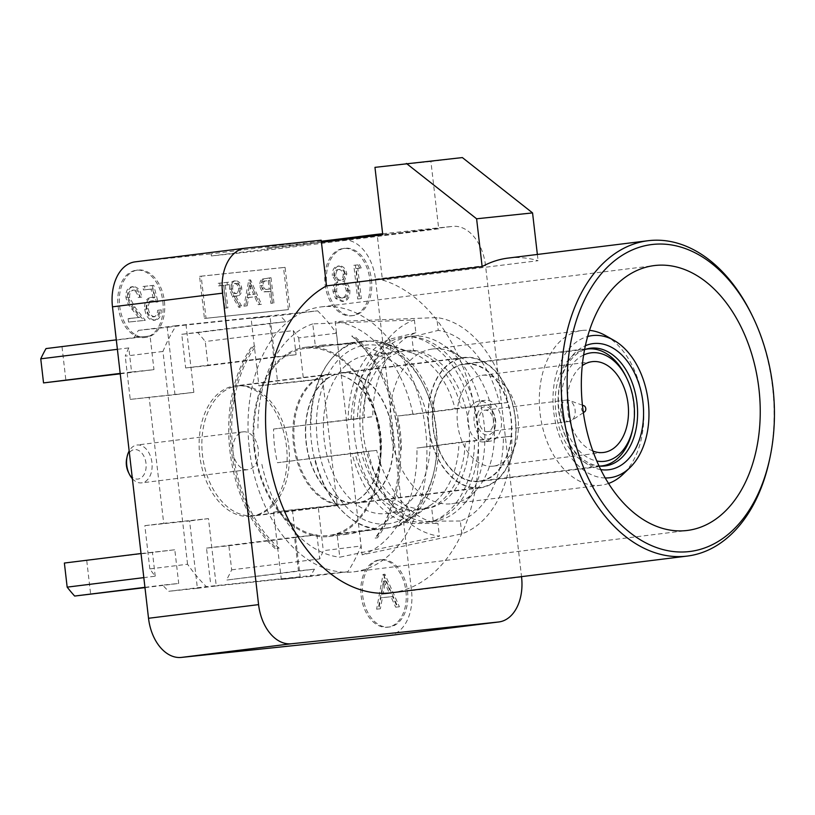 <?xml version="1.0" encoding="UTF-8"?>
<svg xmlns="http://www.w3.org/2000/svg" width="815" height="815" viewBox="0 0 815 815"><rect width="100%" height="100%" fill="white"/><g stroke="black" fill="none" stroke-linecap="round" stroke-linejoin="round"><path stroke-width="0.61" stroke-dasharray="4.08 3.06" d="M345.142 504.22A65.312 43.358 82.9 0 0 345.682 504.159A65.312 43.358 82.9 0 0 358.05 499.677A65.312 43.358 82.9 0 0 380.666 434.008A65.312 43.358 82.9 0 0 342.687 375.847A65.312 43.358 82.9 0 0 330.126 374.462A65.312 43.358 82.9 0 0 329.596 374.523A65.312 43.358 82.9 0 0 294.561 444.277A65.312 43.358 82.9 0 0 345.142 504.22M238.133 385.882A65.312 43.358 -97.1 0 1 288.724 445.815A65.312 43.358 -97.1 0 1 253.679 515.569A65.312 43.358 -97.1 0 1 253.149 515.63A65.312 43.358 -97.1 0 1 202.558 455.697A65.312 43.358 -97.1 0 1 237.603 385.943A65.312 43.358 -97.1 0 1 238.133 385.882M344.378 504.679A65.679 43.602 -97.1 0 1 293.522 444.409A65.679 43.602 -97.1 0 1 328.751 374.268A65.679 43.602 -97.1 0 1 329.291 374.207A65.679 43.602 -97.1 0 1 341.913 375.603A65.679 43.602 -97.1 0 1 380.106 434.079A65.679 43.602 -97.1 0 1 357.357 500.115A65.679 43.602 -97.1 0 1 344.918 504.617A65.679 43.602 -97.1 0 1 344.378 504.679M250.674 516.303A65.679 43.602 -97.1 0 1 199.807 456.033A65.679 43.602 -97.1 0 1 235.036 385.892A65.679 43.602 -97.1 0 1 235.576 385.831A65.679 43.602 -97.1 0 1 286.442 446.1A65.679 43.602 -97.1 0 1 251.214 516.241A65.679 43.602 -97.1 0 1 250.674 516.303M257.377 460.006A19.071 12.653 -97.1 0 1 247.984 469.674A19.071 12.653 -97.1 0 1 235.657 461.035A19.071 12.653 -97.1 0 1 233.905 441.506A19.071 12.653 -97.1 0 1 243.298 431.838A19.071 12.653 -97.1 0 1 255.625 440.477A19.071 12.653 -97.1 0 1 257.377 460.006M132.366 478.7A19.071 12.653 82.9 0 0 141.698 482.867A19.071 12.653 82.9 0 0 151.091 473.189A19.071 12.653 82.9 0 0 149.339 453.66A19.071 12.653 82.9 0 0 137.012 445.021A19.071 12.653 82.9 0 0 129.167 450.99M126.692 458.631A14.833 9.841 -97.1 0 1 127.079 457.134A14.833 9.841 -97.1 0 1 140.139 451.439A14.833 9.841 -97.1 0 1 145.335 471.528A14.833 9.841 -97.1 0 1 128.373 472.18M583.245 411.83A3.179 2.109 -97.1 0 1 581.727 407.276A3.179 2.109 -97.1 0 1 582.521 406.013M574.616 416.017A10.809 7.172 -97.1 0 1 571.498 420.652A10.809 7.172 -97.1 0 1 569.288 421.498A10.809 7.172 -97.1 0 1 562.309 416.597A10.809 7.172 -97.1 0 1 561.311 405.534A10.809 7.172 -97.1 0 1 566.629 400.053A10.809 7.172 -97.1 0 1 568.972 400.328A10.809 7.172 -97.1 0 1 574.616 416.017M492.851 426.153A10.809 7.172 -97.1 0 1 487.533 431.634A10.809 7.172 -97.1 0 1 480.544 426.734A10.809 7.172 -97.1 0 1 479.556 415.67A10.809 7.172 -97.1 0 1 484.874 410.19A10.809 7.172 -97.1 0 1 491.863 415.09A10.809 7.172 -97.1 0 1 492.851 426.153M477.468 414.03A14.191 9.423 82.9 0 0 482.439 433.254A14.191 9.423 82.9 0 0 494.939 427.804A14.191 9.423 82.9 0 0 495.306 426.367A14.191 9.423 82.9 0 0 493.696 413.399A14.191 9.423 82.9 0 0 477.468 414.03M483.845 441.913A20.548 13.641 -97.1 0 1 470.673 432.47A20.548 13.641 -97.1 0 1 468.839 411.524A20.548 13.641 -97.1 0 1 478.955 401.102A20.548 13.641 -97.1 0 1 479.128 401.082A20.548 13.641 -97.1 0 1 492.341 410.617A20.548 13.641 -97.1 0 1 494.664 429.403A20.548 13.641 -97.1 0 1 494.135 431.471A20.548 13.641 -97.1 0 1 484.018 441.893A20.548 13.641 -97.1 0 1 483.845 441.913M406.919 350.491A79.656 52.883 -97.1 0 1 468.615 423.596A79.656 52.883 -97.1 0 1 425.888 508.662A79.656 52.883 -97.1 0 1 425.236 508.743A79.656 52.883 -97.1 0 1 363.541 435.638A79.656 52.883 -97.1 0 1 406.267 350.562A79.656 52.883 -97.1 0 1 406.919 350.491M367.616 355.36A79.656 52.883 -97.1 0 1 429.311 428.466A79.656 52.883 -97.1 0 1 386.575 513.542A79.656 52.883 -97.1 0 1 385.923 513.613A79.656 52.883 -97.1 0 1 324.238 440.507A79.656 52.883 -97.1 0 1 366.964 355.442A79.656 52.883 -97.1 0 1 367.616 355.36M387.115 523.923A90.037 59.77 82.9 0 0 434.527 469.104A90.037 59.77 82.9 0 0 424.32 386.819A90.037 59.77 82.9 0 0 366.424 345.051A90.037 59.77 82.9 0 0 317.32 440.742A90.037 59.77 82.9 0 0 387.115 523.923M362.787 341.23A94.275 62.582 -97.1 0 1 423.413 384.965A94.275 62.582 -97.1 0 1 434.1 471.121A94.275 62.582 -97.1 0 1 385.23 528.436A94.275 62.582 -97.1 0 1 384.466 528.528A94.275 62.582 -97.1 0 1 311.442 442.005A94.275 62.582 -97.1 0 1 362.023 341.322A94.275 62.582 -97.1 0 1 362.787 341.23M306.185 348.26A94.275 62.582 -97.1 0 1 379.199 434.772A94.275 62.582 -97.1 0 1 328.628 535.455A94.275 62.582 -97.1 0 1 327.854 535.547A94.275 62.582 -97.1 0 1 254.84 449.024A94.275 62.582 -97.1 0 1 305.421 348.341A94.275 62.582 -97.1 0 1 306.185 348.26M411.656 336.238A93.216 61.879 -97.1 0 1 443.625 345.244A93.216 61.879 -97.1 0 1 463.409 504.689A93.216 61.879 -97.1 0 1 433.845 521.335A93.216 61.879 -97.1 0 1 433.081 521.427A93.216 61.879 -97.1 0 1 360.882 435.882A93.216 61.879 -97.1 0 1 410.892 336.33A93.216 61.879 -97.1 0 1 411.656 336.238M405.361 337.023A93.216 61.879 -97.1 0 1 477.559 422.567A93.216 61.879 -97.1 0 1 427.549 522.12A93.216 61.879 -97.1 0 1 426.795 522.211A93.216 61.879 -97.1 0 1 354.596 436.657A93.216 61.879 -97.1 0 1 404.607 337.104A93.216 61.879 -97.1 0 1 405.361 337.023M433.213 348.932A77.965 51.752 -97.1 0 1 459.966 356.471A77.965 51.752 -97.1 0 1 476.5 489.815A77.965 51.752 -97.1 0 1 451.775 503.741A77.965 51.752 -97.1 0 1 451.143 503.813A77.965 51.752 -97.1 0 1 390.762 432.266A77.965 51.752 -97.1 0 1 432.582 349.003A77.965 51.752 -97.1 0 1 433.213 348.932M608.53 483.458A77.965 51.752 -97.1 0 1 601.144 485.21A77.965 51.752 -97.1 0 1 600.502 485.292A77.965 51.752 -97.1 0 1 540.131 413.735A77.965 51.752 -97.1 0 1 581.951 330.483A77.965 51.752 -97.1 0 1 582.582 330.401A77.965 51.752 -97.1 0 1 589.53 330.37M605.739 335.688A77.965 51.752 -97.1 0 1 642.913 401.479A77.965 51.752 -97.1 0 1 622.945 474.35M600.747 469.593A63.56 42.197 -97.1 0 1 567.413 440.324A63.56 42.197 -97.1 0 1 560.211 382.245A63.56 42.197 -97.1 0 1 585.384 345.723M584.579 349.655A59.322 39.375 82.9 0 0 559.783 384.262A59.322 39.375 82.9 0 0 566.507 438.47A59.322 39.375 82.9 0 0 599.005 465.976M478.874 481.594A59.322 39.375 -97.1 0 1 432.928 427.152A59.322 39.375 -97.1 0 1 464.754 363.806A59.322 39.375 -97.1 0 1 465.233 363.745A59.322 39.375 -97.1 0 1 511.178 418.187A59.322 39.375 -97.1 0 1 479.352 481.533A59.322 39.375 -97.1 0 1 478.874 481.594M625.798 376.275A58.894 39.1 -97.1 0 1 632.471 430.096M465.284 364.173A58.894 39.1 -97.1 0 1 510.893 418.217A58.894 39.1 -97.1 0 1 479.302 481.115A58.894 39.1 -97.1 0 1 478.823 481.176A58.894 39.1 -97.1 0 1 433.203 427.121A58.894 39.1 -97.1 0 1 464.805 364.224A58.894 39.1 -97.1 0 1 465.284 364.173M493.034 466.17A45.762 30.379 -97.1 0 1 457.592 424.177A45.762 30.379 -97.1 0 1 482.144 375.308A45.762 30.379 -97.1 0 1 482.521 375.267A45.762 30.379 -97.1 0 1 517.953 417.26A45.762 30.379 -97.1 0 1 493.411 466.129A45.762 30.379 -97.1 0 1 493.034 466.17M592.851 451.031A45.762 30.379 -97.1 0 1 567.688 410.801A45.762 30.379 -97.1 0 1 582.256 365.65M490.141 441.129A20.548 13.641 -97.1 0 1 474.218 422.272A20.548 13.641 -97.1 0 1 485.241 400.328A20.548 13.641 -97.1 0 1 485.414 400.308A20.548 13.641 -97.1 0 1 501.327 419.165A20.548 13.641 -97.1 0 1 490.304 441.109A20.548 13.641 -97.1 0 1 490.141 441.129M405.911 591.221A33.894 22.504 -97.1 0 1 387.696 627.204A33.894 22.504 -97.1 0 1 361.147 595.928A33.894 22.504 -97.1 0 1 379.352 559.936A33.894 22.504 -97.1 0 1 405.911 591.221M407.48 591.018A33.894 22.504 -97.1 0 1 389.275 627.01A33.894 22.504 -97.1 0 1 362.716 595.724A33.894 22.504 -97.1 0 1 380.921 559.732A33.894 22.504 -97.1 0 1 407.48 591.018M162.847 301.53A33.894 22.504 -97.1 0 1 144.632 337.522A33.894 22.504 -97.1 0 1 118.083 306.236A33.894 22.504 -97.1 0 1 136.288 270.244A33.894 22.504 -97.1 0 1 162.847 301.53M164.416 301.336A33.894 22.504 -97.1 0 1 146.211 337.329A33.894 22.504 -97.1 0 1 119.652 306.043A33.894 22.504 -97.1 0 1 137.857 270.05A33.894 22.504 -97.1 0 1 164.416 301.336M369.867 279.769A33.894 22.504 -97.1 0 1 351.662 315.762A33.894 22.504 -97.1 0 1 325.103 284.476A33.894 22.504 -97.1 0 1 343.319 248.483A33.894 22.504 -97.1 0 1 369.867 279.769M371.446 279.576A33.894 22.504 -97.1 0 1 353.231 315.568A33.894 22.504 -97.1 0 1 326.683 284.282A33.894 22.504 -97.1 0 1 344.888 248.29A33.894 22.504 -97.1 0 1 371.446 279.576M249.339 448.627A133.466 88.601 82.9 0 0 353.893 571.814A133.466 88.601 82.9 0 0 425.593 430.096A133.466 88.601 82.9 0 0 321.029 306.919A133.466 88.601 82.9 0 0 249.339 448.627M401.357 449.686A95.335 63.285 82.9 0 0 400.41 432.745A95.335 63.285 82.9 0 0 397.465 416.017L413.042 414.377A118.633 78.76 82.9 0 0 335.159 321.548L337.868 345A95.335 63.285 82.9 0 0 325.725 344.755A95.335 63.285 82.9 0 0 315.487 347.353L312.777 323.901L414.387 319.938A110.168 73.136 82.9 0 0 364.274 417.606L273.575 429.047A95.335 63.285 82.9 0 0 274.512 445.988A95.335 63.285 82.9 0 0 277.467 462.716L368.166 451.276A110.168 73.136 82.9 0 0 439.407 536.189L339.763 557.175L337.053 533.733A95.335 63.285 82.9 0 0 349.197 533.978A95.335 63.285 82.9 0 0 359.435 531.38L362.145 554.821L461.789 533.835A110.168 73.136 82.9 0 0 511.912 436.157L416.944 448.046L458.988 442.351A80.502 53.444 82.9 0 1 431.583 504.465L406.237 521.743A95.335 63.285 82.9 0 0 438.725 445.051M431.583 504.465A80.502 53.444 82.9 0 1 425.308 507.979L396.803 526.745A95.335 63.285 82.9 0 0 406.237 521.743M396.803 526.745L359.435 531.38M337.053 533.733L374.421 529.098L402.926 510.333A80.502 53.444 82.9 0 1 355.055 453.272L314.835 458.081A95.335 63.285 82.9 0 0 374.421 529.098M314.835 458.081L277.467 462.716M254.076 448.515A95.335 63.285 82.9 0 0 328.761 536.514A95.335 63.285 82.9 0 0 379.973 435.281A95.335 63.285 82.9 0 0 305.289 347.292A95.335 63.285 82.9 0 0 254.076 448.515M751.562 314.274A158.884 105.481 -97.1 0 1 772.559 387.38A158.884 105.481 -97.1 0 1 769.574 459.487M391.618 592.76A158.884 105.481 82.9 0 0 476.969 424.045A158.884 105.481 82.9 0 0 382.429 280.024L377.264 235.382M508.153 258.08A158.884 105.481 -97.1 0 1 538.083 260.708L382.429 280.024M462.36 157.58L430.911 161.482L438.704 228.821L267.33 250.083L211.37 255.961L211.126 253.852L321.191 240.201M267.33 250.083L267.086 247.974L342.616 240.028A42.37 28.128 -97.1 0 1 375.471 279.178L411.504 590.63A42.37 28.128 -97.1 0 1 389.091 635.568M135.249 261.839A42.37 28.128 -97.1 0 1 135.596 261.798L211.126 253.852M288.378 309.639L204.443 318.461L199.573 276.366L283.508 267.544L288.378 309.639L206.022 318.268L201.152 276.173L285.077 267.351L289.946 309.435M187.572 564.235L162.959 351.459A169.479 112.511 82.9 0 1 176.172 325.694L317.616 310.821A169.479 112.511 82.9 0 1 336.412 333.223L361.035 545.999A169.479 112.511 82.9 0 1 347.811 571.763L206.368 586.637A169.479 112.511 82.9 0 1 187.572 564.235L149.838 568.921A169.479 112.511 82.9 0 0 155.217 576.205L143.817 577.621M333.916 275.338L337.909 282.051C335.444 284.068 334.354 287.206 334.619 291.454L337.115 298.249L343.482 301.316C347.985 300.633 350.104 296.894 349.859 290.13C349.126 285.81 347.302 282.887 344.368 281.369L346.813 273.891C345.58 268.461 343.064 265.812 339.254 265.935C335.566 266.678 333.783 269.806 333.916 275.338L332.337 275.531L336.33 282.245C333.875 284.262 332.775 287.4 333.04 291.648L335.546 298.443L341.913 301.519C346.406 300.827 348.535 297.098 348.28 290.323C347.557 286.004 345.723 283.08 342.799 281.562L345.244 274.085C344.012 268.655 341.485 266.006 337.685 266.128C333.997 266.872 332.214 269.999 332.337 275.531M361.239 267.992L359.517 264.681L355.381 265.12L359.283 298.789L361.289 298.575L357.795 268.359L361.239 267.992L359.66 268.186L357.948 264.875L359.517 264.681M261.88 464.356A118.633 78.76 82.9 0 0 339.763 557.175M368.166 451.276L376.673 450.379A97.454 64.691 82.9 0 0 437.93 523.383L439.407 536.189M376.673 450.379L352.08 453.476A94.275 62.582 82.9 0 0 410.831 523.495L437.93 523.383M352.08 453.476L361.34 452.498A80.502 53.444 82.9 0 0 409.212 509.548L410.831 523.495M409.212 509.548L402.926 510.333M355.055 453.272L361.34 452.498M362.145 554.821A118.633 78.76 82.9 0 0 416.944 448.046M461.789 533.835L460.312 521.029A97.454 64.691 82.9 0 0 503.405 437.054L511.912 436.157M460.312 521.029L433.213 521.142A94.275 62.582 82.9 0 0 474.544 440.599L503.405 437.054M433.213 521.142L431.593 507.195A80.502 53.444 82.9 0 0 465.273 441.567L474.544 440.599M425.308 507.979L431.593 507.195M465.273 441.567L458.988 442.351M352.864 342.718L384.833 353.985A80.502 53.444 82.9 0 0 351.163 419.603L310.943 424.411A95.335 63.285 82.9 0 1 352.864 342.718L315.487 347.353M312.777 323.901A118.633 78.76 82.9 0 0 257.988 430.687M414.387 319.938L415.874 332.734A97.454 64.691 82.9 0 0 372.781 416.71L364.274 417.606M415.874 332.734L389.509 339.254A94.275 62.582 82.9 0 0 348.178 419.796L372.781 416.71M389.509 339.254L391.129 353.201A80.502 53.444 82.9 0 0 357.449 418.829L348.178 419.796M384.833 353.985L391.129 353.201M357.449 418.829L351.163 419.603M225.266 285.169L228.923 284.781L228.618 282.194L219.795 283.121L220.101 285.708L223.758 285.321L226.376 307.988L227.884 307.826L225.266 285.169L223.687 285.362L228.923 284.781M233.956 296.334L240.435 307.163L241.495 305.778L235.647 296.008L237.43 296.008C240.507 295.336 241.933 292.656 241.709 287.99C240.822 283.233 238.744 280.839 235.464 280.818C232.346 281.562 230.91 284.323 231.165 289.121L233.956 296.334L232.387 296.528L238.866 307.357L239.926 305.971L234.068 296.202L235.861 296.212C238.927 295.529 240.354 292.85 240.13 288.184C239.253 283.426 237.175 281.032 233.895 281.012C230.777 281.756 229.341 284.527 229.596 289.315L232.387 296.528M273.942 302.986L271.018 277.732L262.369 279.056C260.403 280.248 259.578 282.499 259.893 285.79C260.352 289.162 261.717 291.179 263.989 291.852L269.51 291.689L270.855 303.343L272.363 303.18L269.439 277.925L263.948 278.862C261.972 280.054 261.146 282.296 261.472 285.596C261.921 288.968 263.286 290.986 265.558 291.648L271.079 291.495L272.434 303.149L273.942 302.986L272.363 303.18M250.572 279.881L245.529 305.971L247.169 305.798L248.718 297.444L256.317 296.65L259.812 304.474L261.452 304.301L250.572 279.881L248.779 280.105L243.96 306.165L245.6 306.002L247.139 297.638L254.749 296.843L258.243 304.667L259.883 304.494L249.003 280.075M384.904 574.208L378.18 608.999L380.361 608.764L382.429 597.629L392.575 596.56L397.221 606.992L399.411 606.757L384.904 574.208L383.04 574.432L376.612 609.192L378.792 608.958L380.849 597.823L390.996 596.753L395.652 607.185L397.842 606.961L383.325 574.402M321.314 241.25L267.086 247.974M382.643 233.742L452.682 226.376L342.616 240.028M375.471 279.178L485.526 265.527L521.529 576.643M485.526 265.527A42.37 28.128 82.9 0 0 452.682 226.376M537.36 254.463L538.083 260.708M438.704 228.821L382.755 234.7M211.37 255.961L321.436 242.31M430.911 161.482L374.961 167.36M273.575 429.047L310.943 424.411M337.868 345L375.246 340.364L407.215 351.632A80.502 53.444 82.9 0 1 412.828 353.241L384.018 342.677A95.335 63.285 82.9 0 0 375.246 340.364M412.828 353.241A80.502 53.444 82.9 0 1 455.086 408.682L434.833 411.381A95.335 63.285 82.9 0 0 384.018 342.677M434.833 411.381L397.465 416.017M413.042 414.377L508.02 402.488A110.168 73.136 82.9 0 0 436.769 317.585L335.159 321.548M508.02 402.488L499.514 403.384A97.454 64.691 82.9 0 0 438.256 330.381L436.769 317.585M499.514 403.384L470.652 406.93A94.275 62.582 82.9 0 0 411.891 336.901L438.256 330.381M470.652 406.93L461.382 407.897A80.502 53.444 82.9 0 0 413.511 350.847L411.891 336.901M413.511 350.847L407.215 351.632M455.086 408.682L461.382 407.897M153.75 285.332L144.571 286.299L144.968 289.753L152.588 288.948L154.809 297.679L152.099 297.302C147.729 298.361 145.814 302.284 146.333 309.058C147.535 316.373 150.592 320.051 155.512 320.101C159.353 319.225 161.258 315.823 161.238 309.883L159.231 310.097C159.037 313.999 157.631 316.189 154.993 316.658C151.458 316.556 149.237 313.907 148.33 308.712C148.086 303.852 149.593 301.193 152.863 300.715L157.998 301.927L153.75 285.332L143.002 286.493L143.399 289.946L151.009 289.142L153.24 297.872L150.53 297.495C146.16 298.555 144.235 302.477 144.764 309.252C145.966 316.566 149.023 320.244 153.943 320.295C157.784 319.419 159.689 316.016 159.669 310.077L157.662 310.291C157.468 314.193 156.052 316.383 153.424 316.852C149.889 316.75 147.668 314.101 146.751 308.916C146.517 304.056 148.024 301.387 151.295 300.908L156.429 302.12L152.181 285.525M133.66 290.069C136.849 290.12 138.876 292.524 139.742 297.292L141.749 297.078C140.588 290.283 137.725 286.798 133.151 286.625C129.076 287.512 127.211 291.087 127.548 297.343C128.556 302.1 130.532 305.971 133.477 308.946L140.119 317.351L129.707 318.441L130.105 321.894L145.314 320.295L135.015 307.275L129.595 297.404C129.453 293.105 130.808 290.649 133.66 290.069L132.081 290.262C135.28 290.313 137.307 292.717 138.173 297.485L140.18 297.271C139.019 290.476 136.156 286.992 131.582 286.819C127.507 287.715 125.642 291.281 125.979 297.536C126.987 302.294 128.964 306.165 131.908 309.14L138.55 317.544L128.128 318.634L128.525 322.088L143.735 320.489L133.446 307.469L128.016 297.597C127.874 293.298 129.228 290.853 132.081 290.262M144.571 286.299L143.002 286.493M144.968 289.753L143.399 289.946M152.588 288.948L151.009 289.142M154.809 297.679L153.24 297.872M152.099 297.302L150.53 297.495M146.333 309.058L144.764 309.252M155.512 320.101L153.943 320.295M161.238 309.883L159.669 310.077M159.231 310.097L157.662 310.291M154.993 316.658L153.424 316.852M148.33 308.712L146.751 308.916M152.863 300.715L151.295 300.908M157.998 301.927L156.429 302.12M139.742 297.292L138.173 297.485M141.749 297.078L140.18 297.271M133.151 286.625L131.582 286.819M127.548 297.343L125.979 297.536M140.119 317.351L138.55 317.544M129.707 318.441L128.128 318.634M130.105 321.894L128.525 322.088M145.314 320.295L143.735 320.489M135.015 307.275L133.446 307.469M129.595 297.404L128.016 297.597M383.967 580.973L389.509 593.412L381.512 594.257L383.967 580.973L385.536 580.779L391.078 593.218L383.081 594.064L385.536 580.779M383.04 574.432L384.619 574.239M397.842 606.961L399.411 606.757M395.652 607.185L397.221 606.992M390.996 596.753L392.575 596.56M380.849 597.823L382.429 597.629M378.792 608.958L380.361 608.764M376.612 609.192L378.18 608.999M381.512 594.257L383.081 594.064M389.509 593.412L391.078 593.218M285.077 267.351L283.508 267.544M201.152 276.173L199.573 276.366M206.022 318.268L204.443 318.461M268.237 280.676L269.215 289.101L266.281 289.457C263.907 290.16 262.277 288.887 261.401 285.637C261.503 282.357 262.756 280.808 265.17 281.002L269.806 280.482L270.784 288.897L267.85 289.264C265.476 289.967 263.856 288.693 262.98 285.444C263.072 282.163 264.325 280.615 266.739 280.808L269.806 280.482M264.834 281.043L266.739 280.808L264.834 281.043M269.439 277.925L271.018 277.732M270.855 303.343L272.434 303.149M269.51 291.689L271.079 291.495M263.989 291.852L265.558 291.648M259.893 285.79L261.472 285.596M262.369 279.056L263.948 278.862M269.215 289.101L270.784 288.897M266.281 289.457L267.85 289.264M261.401 285.637L262.98 285.444M249.482 285.016L253.638 294.337L247.638 294.969L249.482 285.016L251.051 284.812L255.207 294.144L249.207 294.775L251.051 284.812M248.779 280.105L250.358 279.912M259.883 304.494L261.452 304.301M258.243 304.667L259.812 304.474M254.749 296.843L256.317 296.65M247.139 297.638L248.718 297.444M245.6 306.002L247.169 305.798M243.96 306.165L245.529 305.971M247.638 294.969L249.207 294.775M253.638 294.337L255.207 294.144M235.28 293.645C233.09 293.736 231.694 292.188 231.083 289.009C231.032 285.78 232.092 283.977 234.272 283.589C236.482 283.518 237.929 285.067 238.612 288.215C238.632 291.485 237.511 293.298 235.28 293.645L236.849 293.451C234.669 293.543 233.263 291.994 232.652 288.816C232.601 285.586 233.661 283.783 235.841 283.396C238.051 283.325 239.498 284.863 240.191 288.021C240.201 291.291 239.09 293.105 236.849 293.451M238.866 307.357L240.435 307.163M229.596 289.315L231.165 289.121M233.895 281.012L235.464 280.818M240.13 288.184L241.709 287.99M235.861 296.212L237.43 296.008M234.068 296.202L235.647 296.008M239.926 305.971L241.495 305.778M238.612 288.215L240.191 288.021M231.083 289.009L232.652 288.816M234.272 283.589L235.841 283.396M227.344 284.975L227.049 282.387L218.226 283.314L218.522 285.902L222.179 285.525L224.808 308.182L227.884 307.826M226.315 308.029L223.687 285.362M224.808 308.182L226.376 307.988M222.179 285.525L223.758 285.321M218.522 285.902L220.101 285.708M218.226 283.314L219.795 283.121M227.049 282.387L228.618 282.194M357.948 264.875L353.812 265.313L357.704 298.983L359.71 298.769L356.216 268.553L357.795 268.359M356.216 268.553L359.66 268.186M359.71 298.769L361.289 298.575M357.704 298.983L359.283 298.789M353.812 265.313L355.381 265.12M338.194 269.571C340.67 269.317 342.351 270.906 343.237 274.339C343.135 277.946 341.842 279.963 339.366 280.37C336.86 280.472 335.179 278.75 334.333 275.205C334.415 271.639 335.699 269.765 338.194 269.571L339.763 269.378C342.249 269.123 343.93 270.712 344.806 274.146C344.704 277.752 343.421 279.769 340.935 280.177C338.429 280.279 336.758 278.557 335.902 275.012C335.984 271.446 337.278 269.571 339.763 269.378M339.712 283.834C343.023 283.671 345.214 285.943 346.283 290.639C346.294 295.274 344.694 297.75 341.485 298.066C338.235 298.331 336.086 296.14 335.057 291.495C335.067 286.931 336.615 284.384 339.712 283.834L341.281 283.64C344.592 283.477 346.782 285.739 347.862 290.446C347.862 295.071 346.263 297.546 343.064 297.872C339.804 298.137 337.665 295.947 336.626 291.301C336.636 286.737 338.184 284.18 341.281 283.64M336.33 282.245L337.909 282.051M337.685 266.128L339.254 265.935M345.244 274.085L346.813 273.891M342.799 281.562L344.368 281.369M348.28 290.323L349.859 290.13M341.913 301.519L343.482 301.316M335.546 298.443L337.115 298.249M333.04 291.648L334.619 291.454M334.333 275.205L335.902 275.012M343.237 274.339L344.806 274.146M339.366 280.37L340.935 280.177M335.057 291.495L336.626 291.301M346.283 290.639L347.862 290.446M341.485 298.066L343.064 297.872M583.632 355.004A54.656 36.288 82.9 0 0 561.83 411.534A54.656 36.288 82.9 0 0 596.784 461.025M600.054 466.068A58.894 39.1 -97.1 0 1 555.891 412.268A58.894 39.1 -97.1 0 1 585.567 349.309M605.219 477.967A71.608 47.535 -97.1 0 1 553.803 412.533A71.608 47.535 -97.1 0 1 587.676 336.503M46.017 348.576L150.072 335.963L153.964 369.633L131.582 371.986L128.801 347.903A169.479 112.511 82.9 0 0 125.225 356.135L162.959 351.459M120.233 373.82L153.964 369.633M62.022 346.884L65.913 380.554M120.192 373.402L131.582 371.986M176.172 325.694L138.438 330.37A169.479 112.511 82.9 0 0 134.057 337.644L116.311 339.855M134.057 337.644L150.072 335.963M117.401 349.319L128.801 347.903M141.026 553.538L174.807 549.768L178.709 583.438L162.694 585.129A169.479 112.511 82.9 0 0 168.634 591.313L206.368 586.637M64.375 563.043L174.807 549.768M144.978 587.625L178.709 583.438M86.757 560.689L90.659 594.359M155.217 576.205L152.425 552.122M144.938 587.33L162.694 585.129M208.039 365.619L185.657 367.973L181.765 334.303L197.77 332.612A169.479 112.511 -97.1 0 1 205.258 341.526L208.039 365.619L296.089 354.698L273.708 357.041L269.816 323.372L285.821 321.691A169.479 112.511 82.9 0 0 279.881 315.497L317.616 310.821M185.657 367.973L273.708 357.041M181.765 334.303L269.816 323.372M210.392 581.778L206.501 548.108L228.883 545.755L231.674 569.838A169.479 112.511 -97.1 0 1 226.407 580.097L298.443 570.857L294.551 537.187L316.933 534.834L319.714 558.917A169.479 112.511 82.9 0 0 323.3 550.685L361.035 545.999M206.501 548.108L294.551 537.187M228.883 545.755L316.933 534.834M347.811 571.763L310.077 576.45A169.479 112.511 82.9 0 0 314.458 569.165L226.407 580.097M314.458 569.165L298.443 570.857M231.674 569.838L319.714 558.917M197.77 332.612L285.821 321.691M336.412 333.223L298.677 337.899A169.479 112.511 82.9 0 0 293.298 330.605L205.258 341.526M293.298 330.605L296.089 354.698M138.438 330.37L167.197 327.345L174.991 394.684L130.227 399.391L125.225 356.135M149.838 568.921L144.836 525.655L189.6 520.948L197.393 588.298L168.634 591.313M298.677 337.899L303.679 381.155L258.915 385.862L251.122 318.522L279.881 315.497M310.077 576.45L281.318 579.465L273.524 512.126L318.288 507.419L323.3 550.685M251.122 318.522L269.999 316.179L277.783 383.529L322.546 378.822L303.679 381.155M277.783 383.529L258.915 385.862M130.227 399.391L193.858 392.351L186.064 325.012L269.999 316.179M186.064 325.012L167.197 327.345M193.858 392.351L174.991 394.684M197.393 588.298L216.26 585.954L208.467 518.615L163.703 523.322L149.094 397.058M163.703 523.322L144.836 525.655M208.467 518.615L189.6 520.948M318.288 507.419L337.155 505.086L292.391 509.793L300.185 577.132L216.26 585.954M300.185 577.132L281.318 579.465M292.391 509.793L273.524 512.126M322.546 378.822L337.155 505.086M341.862 372.649A65.679 43.602 82.9 0 0 341.332 372.71A65.679 43.602 82.9 0 0 306.094 442.851A65.679 43.602 82.9 0 0 356.96 503.12A65.679 43.602 82.9 0 0 357.5 503.059A65.679 43.602 82.9 0 0 392.728 432.918A65.679 43.602 82.9 0 0 341.862 372.649M479.597 487.91A65.679 43.602 -97.1 0 1 428.741 427.63A65.679 43.602 -97.1 0 1 463.969 357.5A65.679 43.602 -97.1 0 1 464.509 357.428A65.679 43.602 -97.1 0 1 515.365 417.708A65.679 43.602 -97.1 0 1 480.137 487.849A65.679 43.602 -97.1 0 1 479.597 487.91M464.55 357.795A65.312 43.358 -97.1 0 1 515.131 417.738A65.312 43.358 -97.1 0 1 480.096 487.482A65.312 43.358 -97.1 0 1 479.556 487.543A65.312 43.358 -97.1 0 1 428.975 427.61A65.312 43.358 -97.1 0 1 464.01 357.856A65.312 43.358 -97.1 0 1 464.55 357.795M341.903 373.005A65.312 43.358 -97.1 0 1 392.494 432.948A65.312 43.358 -97.1 0 1 357.449 502.702A65.312 43.358 -97.1 0 1 356.919 502.763A65.312 43.358 -97.1 0 1 306.338 442.82A65.312 43.358 -97.1 0 1 341.373 373.066A65.312 43.358 -97.1 0 1 341.903 373.005M276.784 548.403L279.148 548.149L276.784 548.403A127.109 84.383 82.9 0 1 253.404 346.375L255.778 346.13L253.404 346.375M275.205 548.597A127.109 84.383 -97.1 0 1 251.835 346.579M279.148 548.149A124.99 82.977 -97.1 0 1 255.778 346.13M381.461 375.909L381.012 374.992A127.109 84.383 -97.1 0 0 352.549 335.984L351.754 336.045A124.99 82.977 -97.1 0 1 381.461 375.909A124.99 82.977 -97.1 0 1 395.632 490.141A124.99 82.977 -97.1 0 1 375.124 538.063L377.498 537.808A127.109 84.383 82.9 0 0 399.381 433.274A127.109 84.383 82.9 0 0 354.118 335.79M381.012 374.992A127.109 84.383 -97.1 0 1 397.812 433.468A127.109 84.383 -97.1 0 1 395.418 491.15A127.109 84.383 -97.1 0 1 375.929 538.012L377.498 537.808M352.549 335.984L351.754 336.045M375.929 538.012L375.124 538.063M521.559 576.979L411.504 590.63M135.596 261.798L245.651 248.147M133.477 308.946L131.908 309.14M268.308 291.811L269.877 291.617M345.682 504.159L253.679 515.569M328.751 374.268L235.036 385.892M247.984 469.674L141.698 482.867M583.357 412.645L571.498 420.652M569.288 421.498L487.533 431.634M425.888 508.662L386.575 513.542M424.32 386.819L423.413 384.965M434.527 469.104L434.1 471.121M385.23 528.436L328.628 535.455M433.845 521.335L427.549 522.12M459.966 356.471L443.625 345.244M476.5 489.815L463.409 504.689M601.144 485.21L451.775 503.741M566.507 438.47L567.413 440.324M559.783 384.262L560.211 382.245M590.529 348.199L464.754 363.806M600.421 466.088L479.302 481.115M592.199 361.656L482.144 375.308M485.241 400.328L478.955 401.102M389.275 627.01L387.696 627.204M146.211 337.329L144.632 337.522M353.231 315.568L351.662 315.762M353.893 571.814L687.218 530.463M328.761 536.514L349.197 533.978M305.289 347.292L325.725 344.755M321.029 306.919L654.364 265.568M344.888 248.29L343.319 248.483M137.857 270.05L136.288 270.244M380.921 559.732L379.352 559.936M490.304 441.109L484.018 441.893M603.467 452.478L493.411 466.129M585.924 349.197L464.805 364.224M605.138 465.936L479.352 481.533M581.951 330.483L432.582 349.003M410.892 336.33L404.607 337.104M362.023 341.322L305.421 348.341M406.267 350.562L366.964 355.442M493.696 413.399L492.341 410.617M495.306 426.367L494.664 429.403M566.629 400.053L484.874 410.19M582.43 405.187L568.972 400.328M243.298 431.838L137.012 445.021M344.918 504.617L251.214 516.241M342.687 375.847L341.913 375.603M358.05 499.677L357.357 500.115M329.596 374.523L237.603 385.943M463.969 357.5L341.332 372.71M480.096 487.482L357.449 502.702M480.137 487.849L357.5 503.059M464.01 357.856L341.373 373.066M395.632 490.141L395.418 491.15"/><path stroke-width="1.22" d="M129.167 450.99A19.071 12.653 82.9 0 0 127.619 454.689A19.071 12.653 82.9 0 0 127.12 456.614A19.071 12.653 82.9 0 0 129.279 474.035A19.071 12.653 82.9 0 0 132.366 478.7M129.279 474.035L128.373 472.18A14.833 9.841 -97.1 0 1 126.692 458.631L127.12 456.614M582.521 406.013A3.179 2.109 -97.1 0 1 583.988 405.748A3.179 2.109 -97.1 0 1 585.639 410.363A3.179 2.109 -97.1 0 1 584.722 411.728A3.179 2.109 -97.1 0 1 583.245 411.83M589.53 330.37A77.965 51.752 -97.1 0 1 605.739 335.688L614.021 340.395A71.608 47.535 -97.1 0 1 648.159 400.827A71.608 47.535 -97.1 0 1 629.822 467.759A71.608 47.535 -97.1 0 1 609.212 477.804A71.608 47.535 -97.1 0 1 605.219 477.967M629.822 467.759L622.945 474.35A77.965 51.752 -97.1 0 1 608.53 483.458M587.676 336.503A71.608 47.535 -97.1 0 1 592.75 335.546A71.608 47.535 -97.1 0 1 614.021 340.395M585.384 345.723A63.56 42.197 -97.1 0 1 593.677 343.543A63.56 42.197 -97.1 0 1 642.943 402.264A63.56 42.197 -97.1 0 1 608.285 469.807A63.56 42.197 -97.1 0 1 600.747 469.593M599.005 465.976A59.322 39.375 82.9 0 0 604.659 465.986A59.322 39.375 82.9 0 0 605.138 465.936A59.322 39.375 82.9 0 0 636.963 402.579A59.322 39.375 82.9 0 0 591.018 348.148A59.322 39.375 82.9 0 0 590.529 348.199A59.322 39.375 82.9 0 0 584.579 349.655M585.567 349.309A58.894 39.1 -97.1 0 1 587.442 349.014A58.894 39.1 -97.1 0 1 587.921 348.952A58.894 39.1 -97.1 0 1 625.798 376.275L626.704 378.129A54.656 36.288 82.9 0 0 591.558 352.773A54.656 36.288 82.9 0 0 583.632 355.004M596.784 461.025A54.656 36.288 82.9 0 0 604.119 461.361A54.656 36.288 82.9 0 0 632.898 428.079L632.471 430.096A58.894 39.1 -97.1 0 1 601.939 465.905A58.894 39.1 -97.1 0 1 601.46 465.956A58.894 39.1 -97.1 0 1 600.054 466.068M632.898 428.079A54.656 36.288 82.9 0 0 626.704 378.129M582.256 365.65A45.762 30.379 -97.1 0 1 592.199 361.656A45.762 30.379 -97.1 0 1 592.576 361.615A45.762 30.379 -97.1 0 1 628.019 403.608A45.762 30.379 -97.1 0 1 603.467 452.478A45.762 30.379 -97.1 0 1 603.1 452.519A45.762 30.379 -97.1 0 1 592.851 451.031M582.664 407.286A133.466 88.601 82.9 0 0 687.218 530.463A133.466 88.601 82.9 0 0 758.918 388.755A133.466 88.601 82.9 0 0 654.364 265.568A133.466 88.601 82.9 0 0 582.664 407.286M772.905 387.278A154.656 102.67 82.9 0 0 752.469 316.128A154.656 102.67 82.9 0 0 628.732 251.611A154.656 102.67 82.9 0 0 568.676 408.753A154.656 102.67 82.9 0 0 664.5 549.962A154.656 102.67 82.9 0 0 770.002 457.46A154.656 102.67 82.9 0 0 772.905 387.278M770.002 457.46L769.574 459.487A158.884 105.481 -97.1 0 1 687.208 556.085A158.884 105.481 -97.1 0 1 562.737 409.436A158.884 105.481 -97.1 0 1 648.088 240.72A158.884 105.481 -97.1 0 1 751.562 314.274L752.469 316.128M326.479 285.902L321.436 242.31L382.755 234.7L374.961 167.36L462.36 157.58L532.562 212.909L476.602 218.787L482.134 266.597L326.479 285.902A158.884 105.481 82.9 0 0 267.137 446.1A158.884 105.481 82.9 0 0 391.618 592.76L687.208 556.085M482.134 266.597A158.884 105.481 -97.1 0 1 508.153 258.08L648.088 240.72M389.091 635.568A42.37 28.128 -97.1 0 1 388.745 635.619A42.37 28.128 -97.1 0 1 388.398 635.659L181.368 657.42A42.37 28.128 -97.1 0 1 148.524 618.279L112.48 306.827A42.37 28.128 -97.1 0 1 135.249 261.839L245.305 248.188A42.37 28.128 82.9 0 0 222.546 293.176L112.48 306.827M377.264 235.382L377.141 234.323L321.314 241.25M377.141 234.323L382.643 233.742M321.436 242.31L321.191 240.201L245.651 248.147A42.37 28.128 82.9 0 0 245.305 248.188M148.524 618.279L258.579 604.628L222.546 293.176M258.579 604.628A42.37 28.128 82.9 0 0 291.424 643.769L181.368 657.42M388.398 635.659L498.454 622.008L291.424 643.769M498.454 622.008A42.37 28.128 82.9 0 0 498.8 621.967A42.37 28.128 82.9 0 0 521.559 576.979L521.529 576.643M532.562 212.909L537.36 254.463M406.41 163.458L476.602 218.787M120.192 373.402L43.541 382.907L120.233 373.82M43.541 382.907L40.75 358.824A169.479 112.511 -97.1 0 1 46.017 348.576L116.311 339.855M40.75 358.824L117.401 349.319M144.978 587.625L74.644 596.05A169.479 112.511 -97.1 0 1 67.166 587.136L64.375 563.043L141.026 553.538M143.817 577.621L67.166 587.136M74.644 596.05L144.938 587.33M584.722 411.728L583.357 412.645M601.939 465.905L600.421 466.088M498.8 621.967L388.745 635.619M587.442 349.014L585.924 349.197M583.988 405.748L582.43 405.187"/></g></svg>
